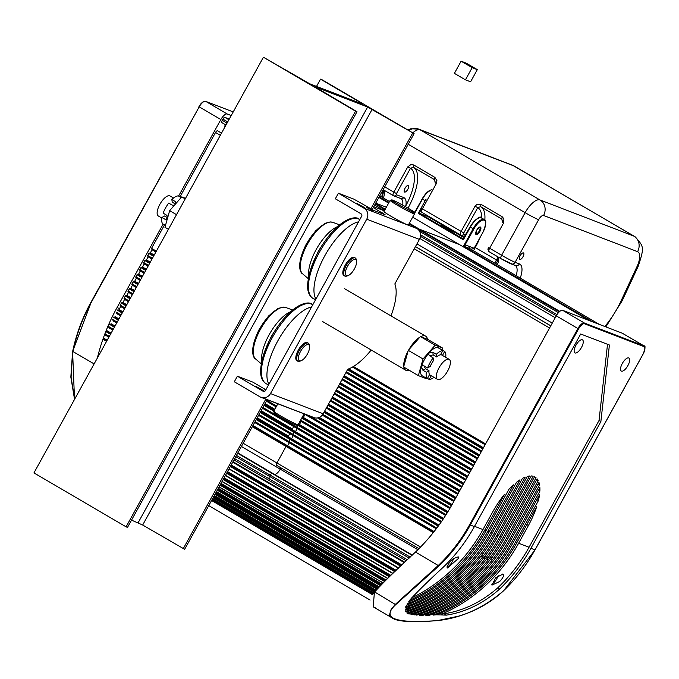 <?xml version="1.0" encoding="UTF-8"?>
<svg xmlns="http://www.w3.org/2000/svg" width="679" height="679" viewBox="0 0 679 679"><rect width="100%" height="100%" fill="white"/><g stroke="black" fill="none" stroke-linecap="round" stroke-linejoin="round"><path stroke-width="1.02" d="M292.309 428.924L261.16 410.685M274.817 409.293L265.073 403.589M288.388 436.02L257.239 417.78M297.198 428.585L292.793 426.005A1.163 1.069 111 0 1 293.15 427.558L292.59 428.576A1.163 1.069 111 0 1 291.113 429.052L260.812 411.313M274.469 409.912L264.734 404.217M293.286 435.68L258.572 415.37M288.872 433.1A1.163 1.069 111 0 1 289.237 434.653L288.677 435.672A1.163 1.069 111 0 1 287.192 436.147L256.9 418.408M409.412 223.068L410.252 223.815A1.163 0.45 120.3 0 0 409.632 224.146M383.686 209.217A1.163 0.45 -59.7 0 1 384.45 208.716L385.332 209.081M384.874 209.913L381.021 207.401A1.163 0.45 -59.7 0 1 381.046 207.409A1.163 0.45 -59.7 0 1 381.165 207.74M589.092 320.471L459.31 244.499A1.163 0.45 120.3 0 1 459.335 244.508A1.163 0.45 120.3 0 0 459.335 244.508A1.163 0.45 120.3 0 0 459.31 244.499L419.461 229.213A1.163 0.45 120.3 0 0 418.85 229.536A1.163 0.45 120.3 0 1 419.461 229.213L459.31 244.499L413.239 217.535A1.163 0.45 120.3 0 0 413.239 217.535L412.603 217.288L413.239 217.535A1.163 0.45 120.3 0 0 413.239 217.535L413.265 217.543A1.163 0.45 120.3 0 1 413.282 217.56M416.091 227.923A1.163 0.45 120.3 0 0 416.066 227.906L415.395 227.652L416.04 227.898A1.163 0.45 120.3 0 0 416.04 227.898A1.163 0.45 120.3 0 0 416.04 227.898L559.343 311.78M292.793 426.005L262.493 408.274M276.149 406.874L266.414 401.17M469.698 247.114L469.664 248.489A2.317 0.908 -59.7 0 0 469.588 248.446L465.149 246.74L469.588 248.446A2.317 0.908 -59.7 0 1 469.639 248.472A2.317 0.908 -59.7 0 1 469.69 248.506M386.359 207.222L375.733 203.14L386.359 207.222M305.1 414.249L303.343 417.466L301.934 417.772L303.063 417.975M300.466 420.437L450.016 508.198L300.466 420.437M301.238 421.107L299.422 424.562L297.792 425.164L296.672 427.193L298.285 424.74L299.142 425.071M297.326 428.203L295.509 431.666L293.871 432.268L292.759 434.297L293.871 432.268L295.229 432.167M292.674 434.874L441.291 521.862L292.674 434.874M293.404 435.298L291.588 438.761L289.958 439.364L288.838 441.392L289.958 439.364L291.308 439.262M288.762 441.97L436.504 528.457L288.762 441.97M289.483 442.402L287.667 445.857L286.037 446.459L276.913 462.985A2.317 0.908 120.3 0 0 276.599 465.319A2.317 0.908 120.3 0 1 276.913 462.985L286.037 446.459L287.387 446.366M276.659 465.344A2.317 0.908 120.3 0 1 276.599 465.319A2.317 0.908 120.3 0 0 276.659 465.344L418.968 548.64M410.201 557.103L270.2 475.147L269.529 476.369A2.317 0.908 -59.7 0 0 269.215 478.695A2.317 0.908 -59.7 0 0 269.266 478.72A2.317 0.908 -59.7 0 1 269.215 478.695A2.317 0.908 -59.7 0 1 269.529 476.369L270.2 475.147A2.317 0.908 120.3 0 1 272.177 473.45L274.316 474.273A6.96 2.724 -59.7 0 0 280.249 469.181L280.97 467.873L280.249 469.181A6.96 2.724 -59.7 0 1 274.316 474.273L272.177 473.45A2.317 0.908 120.3 0 0 270.2 475.147L236.47 455.405M229.273 119.071L224.902 117.391A2.317 0.908 120.3 0 0 222.924 119.097L222.254 120.31A2.317 0.908 120.3 0 0 221.931 122.644A2.317 0.908 120.3 0 0 221.991 122.67L225.997 125.012L221.931 122.644M224.868 124.359A6.96 2.724 -59.7 0 1 224.664 127.423M217.976 130.988A3.48 1.358 120.3 0 0 217.9 130.937A3.48 1.358 120.3 0 0 217.823 130.894L217.509 130.775A2.317 0.908 120.3 0 0 215.532 132.473L179.986 196.876M164.513 224.893L151.561 248.353L151.485 248.938L156.094 251.637L151.485 248.938M152.215 249.363L150.398 252.826L148.769 253.428L147.572 256.034L152.181 258.733L147.572 256.034M148.294 256.458L146.477 259.921L144.848 260.524L143.651 263.129L148.26 265.829L143.651 263.129M144.381 263.562L142.565 267.017L140.935 267.619L139.73 270.225L144.347 272.924L139.73 270.225M140.46 270.658L138.643 274.112L137.014 274.715L135.817 277.329L140.426 280.02M136.547 277.753L134.731 281.208L133.092 281.81L131.896 284.425L136.504 287.124L131.896 284.425M132.626 284.849L130.809 288.303L129.18 288.906L127.983 291.52L132.592 294.219L127.983 291.52M128.704 291.945L126.888 295.399L125.259 296.002L124.062 298.616L128.671 301.315L124.062 298.616M124.792 299.04L122.975 302.503L121.346 303.106L120.141 305.711L124.758 308.41L120.141 305.711M120.87 306.136L119.054 309.599L122.865 311.831M296.596 427.778L445.797 515.115L296.596 427.778M178.611 196.07L220.862 119.529A7.537 2.945 -59.7 0 1 224.248 115.184A7.537 2.945 -59.7 0 1 227.287 114.013L231.233 115.523M74.648 399.176L71.083 377.168L72.594 351.501L70.845 377.066L74.546 399.362M97.343 358.071A189.093 173.671 111 0 1 117.043 307.595L163.147 224.087M411.491 597.978A157.774 144.907 -69 0 0 482.973 529.552L492.767 511.813A48.26 18.876 -59.7 0 1 504.446 494.422L484.687 530.214A157.774 144.907 111 0 1 409.539 600.338M408.359 601.976A157.774 144.907 -69 0 0 486.062 530.74L508.944 489.279A48.26 18.876 -59.7 0 1 513.46 484.865L487.777 531.394A157.774 144.907 111 0 1 407.162 603.835M406.407 605.193A157.774 144.907 -69 0 0 489.143 531.92L516.558 482.268A48.26 18.876 -59.7 0 1 519.978 479.832L490.858 532.582A157.774 144.907 111 0 1 405.728 606.746M405.388 607.883A157.774 144.907 -69 0 0 492.233 533.108L522.44 478.381A48.26 18.876 -59.7 0 1 525.223 477.091L493.939 533.762A157.774 144.907 111 0 1 405.21 609.19M405.27 610.141A157.774 144.907 -69 0 0 495.314 534.288L527.26 476.42A48.26 18.876 -59.7 0 1 529.578 475.987L497.028 534.95A157.774 144.907 111 0 1 405.601 611.244M406.076 612.051A157.774 144.907 -69 0 0 498.394 535.476L531.258 475.937A48.26 18.876 -59.7 0 1 533.168 476.242L500.109 536.13A157.774 144.907 111 0 1 406.925 612.967M406.865 612.984L408.232 613.51A157.774 144.907 -69 0 0 501.484 536.656L534.543 476.768A48.26 18.876 -59.7 0 1 534.967 477.006A48.26 18.876 -59.7 0 1 536.062 477.778L534.492 476.862M408.894 613.315L412.026 614.478A157.774 144.907 -69 0 0 504.565 537.836L537.114 478.873A48.26 18.876 -59.7 0 1 538.226 480.63L536.656 479.705M413.222 614.113L416.796 615.14A157.774 144.907 -69 0 0 507.654 539.024L538.939 482.353A48.26 18.876 -59.7 0 1 539.559 484.848A48.26 18.876 -59.7 0 1 539.576 484.959L509.369 539.678A157.774 144.907 111 0 1 419.86 615.361L422.533 615.454A157.774 144.907 -69 0 0 510.735 540.204L539.856 487.454A48.26 18.876 -59.7 0 1 539.856 491.214L512.45 540.866A157.774 144.907 111 0 1 426.149 615.454L429.264 615.352A157.774 144.907 -69 0 0 513.816 541.392L539.508 494.855A48.26 18.876 -59.7 0 1 538.422 500.593L515.531 542.046A157.774 144.907 111 0 1 433.431 615.081L436.987 614.733A157.774 144.907 -69 0 0 516.906 542.572L536.656 506.789A48.26 18.876 -59.7 0 1 528.415 525.487L518.62 543.234A157.774 144.907 111 0 1 441.723 614.122L444.125 613.748C463.231 610.888 481.097 602.273 497.707 587.904A157.774 144.907 -69 0 0 529.068 547.24L599.031 420.513L600.873 421.591L609.403 345.008L580.698 333.992L474.366 526.624A160.091 147.037 111 0 1 443.107 567.347C427.244 581.954 415.938 593.115 409.182 600.813L408.198 613.875L446.476 615.123C465.556 612.152 483.278 603.453 499.651 589.041A160.091 147.037 -69 0 0 530.919 548.318L600.873 421.591M502.808 573.993C504.285 575.291 503.224 577.804 499.642 581.53L491.978 585.111L495.636 577.837L502.978 574.078M498.157 575.716A7.537 2.945 -59.7 0 1 496.315 579.586A7.537 2.945 -59.7 0 1 491.494 584.186M583.244 341.214A7.537 2.945 -59.7 0 1 580.299 349.32A7.537 2.945 -59.7 0 1 574.892 352.876A7.537 2.945 -59.7 0 1 574.154 351.518A7.537 2.945 -59.7 0 1 577.099 343.421A7.537 2.945 -59.7 0 1 582.506 339.865A7.537 2.945 -59.7 0 1 583.244 341.214M458.257 556.899L458.97 557.985L447.427 568.009L446.943 567.041C449.303 561.491 453.071 558.104 458.257 556.899L458.427 556.984M453.597 558.622A7.537 2.945 -59.7 0 1 446.943 567.092M622.074 363.919A7.537 2.945 120.3 0 0 621.285 371.048A7.537 2.945 120.3 0 0 628.117 365.175A7.537 2.945 120.3 0 0 628.907 358.037A7.537 2.945 120.3 0 0 622.074 363.919M622.558 333.381A7.537 2.945 120.3 0 0 622.405 333.27A7.537 2.945 120.3 0 0 622.236 333.185L562.687 310.337A7.537 2.945 120.3 0 0 559.649 311.508A7.537 2.945 120.3 0 0 556.262 315.862L452.443 503.92A189.093 173.671 111 0 1 415.497 552.052C396.332 569.689 382.642 583.083 374.418 592.215L373.195 606.822L375.402 607.866M374.63 591.935L395.288 604.429L391.172 609.216L389.39 615.208L391.876 617.754L396.137 619.469L402.087 620.725M395.534 604.174L395.288 604.429A0.577 0.518 43.9 0 0 395.789 604.59L438.897 565.921A160.091 147.037 -69 0 0 470.292 525.062L578.593 328.882A6.96 2.724 -59.7 0 1 584.517 323.79A0.577 0.535 -69 0 0 584.339 323.009A7.537 2.945 120.3 0 0 581.3 324.189A7.537 2.945 120.3 0 0 577.914 328.534L578.593 328.882M556.262 315.862L577.914 328.534L469.622 524.706A159.514 146.503 111 0 1 438.328 565.42L395.288 604.429M503.64 590.688L503.58 590.738C483.507 608.087 461.474 618.043 437.497 620.589C394.847 623.704 380.953 618.374 395.789 604.59M418.527 614.58L419.86 615.361M424.808 614.665L426.149 615.454M432.073 614.283L433.431 615.081M440.348 613.315L441.723 614.122M599.031 420.513L607.518 344.287M480.545 551.399L479.221 553.181M483.635 552.587L481.301 556.805L480.707 556.457M486.716 553.767L483.872 558.91L483.134 558.477M483.287 558.291L483.991 558.707M484.127 558.461L483.295 558.274M536.062 477.778L503.198 537.31A157.774 144.907 111 0 1 410.218 614.088M489.805 554.955L487.157 559.742L486.47 559.343M487.021 558.639L487.59 558.97M487.828 558.528L487.055 558.596M538.226 480.63L506.279 538.498A157.774 144.907 111 0 1 414.555 614.885M492.886 556.135L491.155 559.267L490.73 559.012M539.576 484.959L538.006 484.042M539.856 491.214L538.286 490.289M538.422 500.593L536.851 499.668M519.774 259.488A3.768 1.477 -59.7 0 1 519.69 259.446A3.768 1.477 -59.7 0 1 520.267 255.55A3.768 1.477 -59.7 0 1 523.416 252.894A3.768 1.477 -59.7 0 1 523.501 252.936A3.768 1.477 -59.7 0 1 522.932 256.832A3.768 1.477 -59.7 0 1 519.774 259.488M408.24 185.477A3.768 1.477 120.3 0 0 405.091 188.134A3.768 1.477 120.3 0 0 404.514 192.021A3.768 1.477 120.3 0 0 404.599 192.064A3.768 1.477 120.3 0 0 407.756 189.407A3.768 1.477 120.3 0 0 408.325 185.52A3.768 1.477 120.3 0 0 408.24 185.477M475.037 206.238L477.736 207.647L480.656 206.671L501.849 219.079L502.613 222.211L503.597 222.958L503.911 218.833L502.154 216.745L480.961 204.337L477.099 204.243L475.037 206.238L461.075 231.522A3.48 1.358 120.3 0 0 460.6 235.019A3.48 1.358 120.3 0 0 460.676 235.061A2.317 2.13 -68.9 0 0 463.638 234.111L465.675 234.892M405.541 206.705A14.132 5.262 -81.6 0 1 405.838 205.788A38.279 14.972 120.3 0 0 410.472 168.273L407.773 166.864L411.067 164.479L413.698 164.963L434.891 177.372L436.945 180.724L436.334 183.585L435.349 182.838L434.585 179.706L413.35 167.28L434.585 179.706L434.891 177.372M497.546 260.787L497.979 259.726L498.445 261.865L497.198 264.598M497.317 261.296L495.848 263.808M471.795 249.728L472.228 248.09M404.659 206.212L405.838 205.788A19.725 7.715 120.3 0 0 403.657 197.538L396.375 194.737A1.163 0.45 120.3 0 1 396.511 193.557L410.472 168.273L413.392 167.297L413.698 164.963M497.571 260.761L498.191 262.807M444.745 227.507A7.427 0.433 -151.1 0 1 440.985 225.004A7.427 0.433 -151.1 0 1 450.228 229.621A7.427 0.433 -151.1 0 1 453.962 232.167A7.427 0.433 -151.1 0 1 444.745 227.507M428.177 216.703L464.105 237.735L428.169 216.694L419.164 213.231L463.07 238.898M482.557 219.334A12.757 4.991 120.3 0 0 481.513 217.942A12.757 4.991 120.3 0 0 470.36 227.142L463.918 238.796A1.163 1.069 -68.9 0 1 462.433 239.271L418.205 213.384L419.164 213.231L420.666 210.507M464.623 247.606L465.132 246.672A1.74 0.679 -59.7 0 1 466.617 245.399L474.12 248.259M390.968 315.862A52.207 20.421 120.3 0 0 395.959 288.609A52.207 20.421 120.3 0 0 394.839 283.949L419.435 239.407A8.123 7.461 -69 0 0 416.898 228.534L408.962 223.883M357.162 203.564L364.25 207.435L357.162 203.564M256.144 386.563L263.223 390.433L256.144 386.563M366.193 207.214L372.813 210.728L366.193 207.214M265.497 390.433L264.683 389.797L265.659 390.153M261.67 360.77A31.905 12.477 -59.7 0 1 264.386 345.119A31.905 12.477 -59.7 0 1 290.272 311.907M309.386 345.653A10.44 4.082 120.3 0 0 309.318 344.907A10.44 4.082 120.3 0 0 308.325 343.175A10.44 4.082 120.3 0 0 301.96 346.663A10.44 4.082 120.3 0 0 296.893 356.73A10.44 4.082 120.3 0 0 297.775 361.203A10.44 4.082 120.3 0 0 299.77 361.22A10.44 4.082 120.3 0 0 300.457 360.914M297.36 360.855A10.44 4.082 -59.7 0 1 296.85 360.659A10.44 4.082 -59.7 0 1 295.968 356.195A10.44 4.082 -59.7 0 1 301.035 346.12A10.44 4.082 -59.7 0 1 307.4 342.64A10.44 4.082 -59.7 0 1 307.816 342.988M309.446 348.692A9.277 3.633 -59.7 0 1 301.06 360.761A9.277 3.633 -59.7 0 1 298.497 356.764A9.277 3.633 -59.7 0 1 304.234 346.502A9.277 3.633 -59.7 0 1 309.548 346.256A9.277 3.633 -59.7 0 1 309.446 348.692M356.399 260.498A10.44 4.082 120.3 0 0 356.331 259.751A10.44 4.082 120.3 0 0 355.338 258.02A10.44 4.082 120.3 0 0 349.481 260.914A10.44 4.082 120.3 0 0 344.228 270.208A10.44 4.082 120.3 0 0 344.788 276.039A10.44 4.082 120.3 0 0 346.782 276.064A10.44 4.082 120.3 0 0 347.47 275.75M344.372 275.691A10.44 4.082 -59.7 0 1 343.863 275.496A10.44 4.082 -59.7 0 1 343.311 269.673A10.44 4.082 -59.7 0 1 348.556 260.38A10.44 4.082 -59.7 0 1 354.413 257.477A10.44 4.082 -59.7 0 1 354.828 257.825M356.161 264.742A9.277 3.633 -59.7 0 1 348.072 275.598A9.277 3.633 -59.7 0 1 345.798 270.395A9.277 3.633 -59.7 0 1 351.697 260.923A9.277 3.633 -59.7 0 1 356.56 261.092A9.277 3.633 -59.7 0 1 356.161 264.742M308.682 275.615A31.905 12.477 -59.7 0 1 322.635 239.645A31.905 12.477 -59.7 0 1 337.285 226.744M414.513 213.834L408.359 224.978A13.919 0.823 -151.1 0 1 399.473 220.972A13.919 0.823 -151.1 0 1 383.983 211.525L390.145 200.373A13.919 0.823 28.9 0 0 405.626 209.819A13.919 0.823 28.9 0 0 414.513 213.834A13.919 0.823 28.9 0 0 414.521 213.775A13.919 0.823 28.9 0 0 410.549 210.923M297.657 424.171A13.919 0.823 -151.1 0 1 298.106 424.706A13.919 0.823 -151.1 0 1 298.064 424.74A13.919 0.823 -151.1 0 1 287.03 419.52A13.919 0.823 -151.1 0 1 274.18 411.78A13.919 0.823 -151.1 0 1 273.73 411.304A13.919 0.823 -151.1 0 1 273.73 411.253A13.919 0.823 -151.1 0 1 274.418 411.347M394.711 202.181A13.919 0.823 28.9 0 0 390.187 200.347A13.919 0.823 28.9 0 0 390.145 200.373M405.915 208.58A12.757 0.755 -151.1 0 1 391.758 199.889A12.757 0.755 -151.1 0 1 399.863 203.598A12.757 0.755 -151.1 0 1 414.063 212.204A12.757 0.755 -151.1 0 1 405.915 208.58M274.46 412.815A12.757 0.755 28.9 0 0 274.189 412.874A12.757 0.755 28.9 0 0 274.596 413.316A12.757 0.755 28.9 0 0 286.377 420.411A12.757 0.755 28.9 0 0 296.485 425.19A12.757 0.755 28.9 0 0 296.12 424.672M315.947 299.04A45.824 17.917 -59.7 0 1 343.489 231.013A45.824 17.917 -59.7 0 1 358.563 221.846M268.935 384.204A45.824 17.917 -59.7 0 1 273.247 350.135A45.824 17.917 -59.7 0 1 299.965 313.146A45.824 17.917 -59.7 0 1 311.551 307.01M373.28 207.579L385.154 214.785L374.401 210.736L353.827 199.125L338.405 193.209L364.207 208.309A8.123 7.461 111 0 1 366.736 219.181L270.48 393.565A8.123 7.461 111 0 1 261.118 397.368A8.123 7.461 111 0 1 260.108 396.884L234.306 381.785L237.387 376.208L263.189 391.308A1.74 1.596 -69 0 0 265.413 390.595L361.669 216.219A1.74 1.596 -69 0 0 361.126 213.885L335.333 198.786L338.405 193.209M265.871 389.763L252.809 382.124L237.387 376.208M384.365 210.846L373.73 206.764M262.196 397.682L312.807 417.101A8.123 7.461 -69 0 0 313.808 417.585A8.123 7.461 -69 0 0 323.17 413.783L347.767 369.232A52.207 20.421 120.3 0 0 371.226 350.008M175.454 204.048L172.22 202.155L171.846 199.507L175.301 201.536L176.319 203.055M174.333 205.321L172.16 205.117L168.706 203.089A16.245 6.349 -59.7 0 0 163.155 213.147L166.61 215.175L167.891 216.873M167.102 219.699L165.387 219.495L161.933 217.467L164.59 215.981L167.645 217.772M180.071 196.927L181.378 197.3M181.149 197.555L178.305 195.892A16.245 6.349 -59.7 0 0 171.846 199.507M161.933 217.467A16.245 6.349 -59.7 0 0 162.841 223.909L165.481 225.453M185.528 198.327L181.751 196.876L169.648 210.66L164.963 227.295L168.417 229.315M176.498 214.674L169.648 210.66M185.206 198.905L181.751 196.876M449.566 359.632A11.602 4.541 120.3 0 0 449.218 359.369A11.602 4.541 120.3 0 0 439.729 366.618A11.602 4.541 120.3 0 0 437.149 379.128A11.602 4.541 120.3 0 0 437.497 379.391A11.602 4.541 120.3 0 0 446.986 372.151A11.602 4.541 120.3 0 0 449.566 359.632M170.37 196.206A11.602 4.541 120.3 0 0 170.022 195.942A11.602 4.541 120.3 0 0 160.533 203.191A11.602 4.541 120.3 0 0 157.961 215.701A11.602 4.541 120.3 0 0 158.3 215.964A11.602 4.541 120.3 0 0 158.708 216.143M408.113 350.992A19.725 7.715 120.3 0 0 404.294 360.795A19.725 7.715 120.3 0 0 403.784 366.354M403.903 367.161A19.725 7.715 120.3 0 0 405.753 370.225A19.725 7.715 120.3 0 0 409.327 370.335M427.532 339.313A19.725 7.715 120.3 0 0 425.674 336.181A19.725 7.715 120.3 0 0 420.683 336.682M419.936 337.098A19.725 7.715 120.3 0 0 408.758 349.829M423.883 365.794L425.58 368.756L429.035 370.776L426.387 372.27L422.924 370.242L421.345 366.932L422.372 365.76L424.146 365.922L427.6 367.942L430.248 366.456A11.602 4.541 120.3 0 1 433.525 360.532L433.151 357.884L429.697 355.864L428.678 354.379L429.179 352.74L432.846 352.282L436.3 354.302L436.673 356.95L433.21 354.93L429.349 355.609M436.673 356.95A11.602 4.541 120.3 0 1 440.476 354.82L442.75 350.687L438.659 347.818A16.245 6.349 -59.7 0 1 438.719 347.852M422.567 376.013L422.423 375.954A16.245 6.349 -59.7 0 1 422.253 375.852L427.286 378.704L429.569 374.579A11.602 4.541 120.3 0 1 429.035 370.776M438.142 347.801L444.686 351.425L442.479 355.423M431.258 375.742L429.213 379.451L427.447 378.415M422.253 375.852A16.245 6.349 -59.7 0 1 421.345 366.932A16.245 6.349 -59.7 0 1 429.179 352.74A16.245 6.349 -59.7 0 1 438.294 347.64A16.245 6.349 -59.7 0 1 438.659 347.818M445.679 357.298A16.245 6.349 120.3 0 0 444.686 351.425M429.213 379.451A16.245 6.349 120.3 0 0 433.957 377.329M442.75 350.687A16.245 6.349 120.3 0 0 436.3 354.302M426.387 372.27A16.245 6.349 120.3 0 0 427.286 378.704M426.149 378.042L425.775 378.466L418.349 375.614L423.034 358.987L435.137 345.204L442.564 348.047L442.046 349.889M433.151 357.884A16.245 6.349 120.3 0 0 427.6 367.942M418.349 375.614L403.606 366.983L408.291 350.356L423.034 358.987M408.291 350.356L420.394 336.572L427.821 339.415L442.564 348.047M420.394 336.572L435.137 345.204M126.09 526.836L127.516 527.388L356.984 111.721L355.558 111.169L126.09 526.836L33.95 472.907L263.41 57.231L309.879 83.856L362.722 104.133L361.075 102.885L360.795 103.395M316.524 86.411L320.53 79.154L321.956 79.698L414.097 133.636L367.636 107.01L314.793 86.734L356.984 111.721M131.522 520.131L142.666 525.02L184.637 549.303L267.22 399.71M412.671 133.084L370.785 208.971M265.795 399.159L183.211 548.759M414.097 133.636L372.126 209.667M320.53 79.154L361.075 102.885M263.41 57.231L355.558 111.169M461.109 61.195L454.387 73.357L465.446 79.833L470.589 81.803L477.303 69.64L466.244 63.164L461.109 61.195L472.16 67.671L465.446 79.833M477.303 69.64L472.16 67.671M295.526 431.632L291.41 429.162M291.605 438.727L287.489 436.257M409.692 223.23L409.301 223.951M384.883 208.877L384.45 209.667M384.45 208.716L375.538 203.496M559.819 311.372L410.252 223.815M381.021 207.401L375.249 204.023M384.407 210.762L374.672 205.066M448.021 511.55L298.505 423.985M301.12 421.489L300.186 420.946M469.588 248.446L599.404 324.426L469.588 248.446M305.041 414.394L304.175 413.893M303.36 417.432L302.418 416.889M302.919 417.891L302.121 417.424M451.747 505.184L302.053 417.56M277.719 404.03L276.285 403.19M276.599 406.059L266.864 400.355M276.336 406.526L266.601 400.831L276.336 406.534M299.006 424.995L298.208 424.528M274.172 410.456L264.437 404.752M447.639 512.17L298.132 424.655M274.095 410.583L264.36 404.888M447.317 512.696L297.385 424.927M273.798 411.126L264.063 405.422M446.086 514.657L262.943 407.451M295.085 432.09L260.515 411.856M443.251 518.994L260.447 411.983M442.912 519.503L260.15 412.518M441.596 521.421L259.03 414.546M291.172 439.186L256.603 418.951M438.592 525.648L256.526 419.079M438.227 526.149L256.229 419.622M436.835 528.016L255.109 421.651M289.364 442.784L254.659 422.465M287.692 445.823L252.978 425.504M287.251 446.281L252.681 426.047M433.643 532.141L252.613 426.174M433.253 532.633L252.308 426.718M420.53 547.053L243.192 443.243M276.557 465.285L418.96 548.649M417.874 549.735L241.418 446.451M412.34 555.066L237.845 452.918M412.06 555.329L237.667 453.249M409.157 558.096L235.8 456.627M389.491 201.561L379.748 195.858M388.914 202.605L379.179 196.902M388.626 203.123L378.89 197.428L388.626 203.123M228.908 119.742L224.902 117.391M227.711 121.897L222.924 119.097M227.041 123.111L222.254 120.31M221.515 133.126L217.509 130.775M220.327 135.282L215.532 132.473M156.357 251.162L151.561 248.353M155.89 252.011L152.079 249.779M154.209 255.058L150.398 252.826M153.912 255.593L149.906 253.25M153.861 255.694L149.261 253.004M153.556 256.229L148.769 253.428M152.444 258.258L147.649 255.457M151.969 259.106L148.158 256.874M150.288 262.153L146.477 259.921M149.991 262.688L145.985 260.346M149.94 262.79L145.34 260.099M149.643 263.325L144.848 260.524M148.523 265.353L143.727 262.552M148.056 266.202L144.237 263.978M146.375 269.249L142.565 267.017M146.078 269.784L142.064 267.441M146.019 269.886L141.427 267.195M145.722 270.429L140.935 267.619M144.602 272.449L139.815 269.648M144.135 273.306L140.324 271.074M142.454 276.345L138.643 274.112M142.157 276.888L138.151 274.537M142.106 276.981L137.506 274.291M141.809 277.524L137.014 274.715M140.689 279.553L135.893 276.743M140.222 280.402L136.403 278.169M138.541 283.44L134.731 281.208M138.244 283.983L134.23 281.632M138.185 284.077L133.593 281.386M137.888 284.62L133.092 281.81M136.768 286.648L131.981 283.839M136.301 287.497L132.49 285.265M134.62 290.536L130.809 288.303M134.323 291.079L130.317 288.728M134.272 291.172L129.672 288.482M133.975 291.715L129.18 288.906M132.855 293.744L128.059 290.935M132.38 294.593L128.569 292.36M130.708 297.631L126.888 295.399M130.402 298.174L126.396 295.832M130.351 298.276L125.751 295.577M130.054 298.811L125.259 296.002M128.934 300.839L124.138 298.03M128.467 301.688L124.656 299.456M126.786 304.735L122.975 302.503M126.489 305.27L122.483 302.927M126.438 305.372L121.838 302.681M126.133 305.906L121.346 303.106M125.021 307.935L120.225 305.134M124.546 308.784L120.735 306.552M122.568 312.365L118.562 310.023M122.517 312.467L117.917 309.777M122.22 313.002L117.425 310.201M121.1 315.031L116.304 312.23M120.837 315.506L116.236 312.815L120.837 315.506M120.633 315.888L116.813 313.656M118.952 318.926L115.141 316.694M118.655 319.461L114.641 317.118M118.596 319.563L114.004 316.872M118.299 320.106L113.503 317.297M117.178 322.126L112.391 319.325M116.712 322.983L112.901 320.751M115.031 326.022L111.22 323.79M114.734 326.565L110.728 324.214M114.683 326.658L110.083 323.968M114.386 327.202L109.591 324.392M113.266 329.23L108.47 326.421M113.003 329.697L108.402 327.006L113.003 329.705M112.799 330.079L108.98 327.847M111.118 333.117L107.299 330.885M110.821 333.661L106.807 331.31M110.762 333.754L106.17 331.063M110.465 334.297L105.771 331.547M109.344 336.326L104.922 333.737M109.081 336.801L104.727 334.246L109.081 336.801M108.878 337.174L105.067 334.942M107.197 340.213L103.386 337.981M106.9 340.756L103.157 338.558M106.849 340.85L103.115 338.668M106.552 341.393L102.911 339.262M287.175 446.281L433.711 532.056M287.667 445.857L434.093 531.564M289.347 442.818L436.241 528.797M291.096 439.186L438.659 525.563M291.588 438.761L439.024 525.062M293.269 435.714L441.044 522.219M295.009 432.09L443.319 518.9M295.509 431.666L443.659 518.383M297.181 428.619L445.56 515.471M298.93 424.986L447.699 512.076M301.103 421.523L449.804 508.563M300.636 420.123L450.287 507.731M301.756 418.094L451.442 505.719M302.842 417.891L451.798 505.083M303.343 417.466L452.095 504.548M305.024 414.428L453.776 501.501M306.433 414.759L453.988 501.127L306.424 414.75M309.548 415.947L454.251 500.652M317.526 417.941L455.371 498.624M318.392 417.729L455.668 498.089M318.536 417.687L455.719 497.987M319.274 417.407L456.016 497.452M322.253 415.124L457.697 494.405M322.525 414.784L457.901 494.032L322.525 414.784M322.839 414.343L458.164 493.557M323.976 412.323L459.284 491.528M324.273 411.788L459.581 490.993M324.324 411.686L459.641 490.892M324.621 411.151L459.938 490.348M326.302 408.104L461.618 487.31M326.514 407.731L461.822 486.936L326.514 407.731M326.777 407.256L462.085 486.461M327.889 405.227L463.205 484.433M328.195 404.684L463.502 483.889M328.246 404.591L463.553 483.796M328.543 404.047L463.85 483.253M330.223 401.009L465.531 480.214M330.427 400.635L465.743 479.841L330.427 400.635M330.69 400.16L465.998 479.366M331.81 398.132L467.118 477.337M332.107 397.588L467.415 476.794M332.167 397.495L467.475 476.7M332.464 396.952L467.772 476.157M334.136 393.913L469.452 473.119M334.348 393.54L469.656 472.737L334.348 393.54M334.611 393.065L469.919 472.27M335.732 391.036L471.039 470.241M336.029 390.493L471.336 469.698M336.08 390.4L471.387 469.605M336.377 389.856L471.684 469.062M338.057 386.818L473.365 466.023M338.261 386.436L473.577 465.641L338.261 386.444M338.524 385.969L473.84 465.166M339.644 383.941L474.952 463.146M339.941 383.397L475.258 462.603M340.001 383.304L475.308 462.501M340.298 382.761L475.606 461.966M341.978 379.722L477.286 458.919M342.182 379.34L477.49 458.546L342.182 379.34M342.445 378.865L477.753 458.07M343.566 376.837L478.873 456.042M343.863 376.302L479.17 455.507M343.913 376.2L479.23 455.405M344.211 375.665L479.527 454.871M345.891 372.618L481.199 451.824M346.103 372.245L481.411 451.45L346.103 372.245M346.358 371.769L481.674 450.975M347.478 369.741L482.794 448.946M347.801 369.223L483.092 448.412M347.945 369.172L483.142 448.31M348.683 368.892L483.44 447.775M352.452 367.076L485.12 444.728M352.876 366.821L485.332 444.355L352.876 366.821M353.411 366.507L485.587 443.879M414.249 248.794L549.557 327.999M415.438 246.638L550.754 325.844M415.463 246.587L550.779 325.793L415.472 246.579M416.957 243.888L552.265 323.094M419.868 238.499L555.227 317.73L419.868 238.499M420.454 236.326L556.279 315.828M420.522 234.756L556.992 314.64M419.597 231.361L558.494 312.663M464.945 247.105L592.521 321.787M227.287 114.013L205.635 101.332A0.577 0.535 -69 0 0 205.381 101.264M94.109 363.927L72.95 351.544A159.514 146.503 111 0 1 90.918 303.029L199.21 106.858A7.537 2.945 -59.7 0 1 202.597 102.512A7.537 2.945 -59.7 0 1 205.635 101.332L233.22 111.925L205.559 101.298L203.089 101.799L200.891 103.777L90.663 302.842M90.918 303.029L72.594 351.501L74.52 399.413M90.655 302.868A160.091 147.037 -69 0 0 72.645 351.501M220.862 119.529L198.947 106.688A6.96 2.724 120.3 0 1 204.023 101.544M117.043 307.595L119.614 308.58M622.236 333.185L643.887 345.857A0.577 0.535 111 0 1 644.065 346.638A6.96 2.724 -59.7 0 1 643.276 353.708L534.984 549.88A160.091 147.037 111 0 1 503.58 590.738M644.821 347.555A7.537 2.945 120.3 0 0 644.057 345.942A7.537 2.945 120.3 0 0 643.887 345.857L584.339 323.009L562.687 310.337M584.517 323.79L644.065 346.638M535.001 549.863L530.919 548.318M469.622 524.706L474.366 526.624M415.497 552.052L438.897 565.921M444.125 613.748L446.476 615.123M497.707 587.904L499.651 589.041M495.314 534.288L493.939 533.762M498.394 535.476L497.028 534.95M501.484 536.656L500.109 536.13M504.565 537.836L503.198 537.31M507.654 539.024L506.279 538.498M510.735 540.204L509.369 539.678M513.816 541.392L512.45 540.866M482.973 529.552L474.536 526.318M486.062 530.74L484.687 530.214M489.143 531.92L487.777 531.394M492.233 533.108L490.858 532.582M528.415 525.487L526.845 524.57M529.068 547.24L518.62 543.234M516.906 542.572L515.531 542.046M387.675 578.364L222.101 481.445M387.717 578.321L222.126 481.394M389.33 576.794L223.162 479.527M389.958 576.199L223.561 478.797M390.213 575.962L223.722 478.508M390.841 575.368L224.121 477.778M392.852 573.475L225.403 475.461M392.98 573.356L225.487 475.308M394.754 571.684L226.616 473.263M395.365 571.115L227.007 472.559M395.568 570.92L227.134 472.329M396.188 570.343L227.524 471.616M398.505 568.162L229.001 468.943M398.709 567.967L229.129 468.705M400.61 566.184L230.342 466.515M407.4 559.768L234.671 458.664M406.288 560.82L233.966 459.946M404.786 562.237L233.007 461.686M404.497 562.509L232.821 462.017M404.361 562.645L232.736 462.178M401.926 564.945L231.183 464.996M401.34 565.497L230.809 465.675M401.187 565.632L230.707 465.845M386.02 579.951L221.031 483.38M385.383 580.553L220.624 484.11M385.095 580.842L220.437 484.458M384.467 581.445L220.03 485.196M383.058 582.82L219.113 486.851M381.827 584.033L218.307 488.311M381.216 584.644L217.9 489.05M380.894 584.975L217.687 489.44M380.291 585.587L217.28 490.17M379.128 586.783L216.499 491.588M378.39 587.564L215.99 492.504M377.821 588.184L215.599 493.226M377.482 588.557L215.362 493.65M376.93 589.177L214.963 494.371M376.047 590.187L214.326 495.526M375.776 590.501L214.131 495.882M375.275 591.12L213.749 496.57M374.918 591.562L213.478 497.062M374.443 592.181L213.104 497.741M373.798 593.056L212.586 498.683M373.569 593.378L212.391 499.031M373.026 594.167L211.933 499.871M372.618 594.77L211.576 500.499M430.995 217.696A19.725 7.715 -59.7 0 1 430.961 218.332M421.778 212.272A2.317 2.13 -68.9 0 1 421.252 209.302A1.163 0.45 -59.7 0 1 421.336 208.215M463.638 234.111A1.163 0.45 -59.7 0 1 463.774 232.931L477.736 207.647A38.279 14.972 -59.7 0 1 481.691 218.044M503.597 222.958L489.635 248.242L501.611 255.253A11.602 0.679 28.9 0 0 515.106 262.298L519.393 263.944A20.879 8.165 -59.7 0 1 520.241 278.093M501.068 258.707L489.236 251.782A3.48 1.358 120.3 0 1 489.16 251.739L487.904 249.269L488.464 247.453L489.635 248.242A3.48 1.358 120.3 0 0 489.16 251.739L501.144 258.75A3.48 1.358 -59.7 0 0 501.221 258.792A8.123 0.475 -151.1 0 0 510.667 263.724A3.48 3.2 -68.9 0 0 515.106 262.298L538.625 219.716A5.797 2.266 -59.7 0 1 543.565 215.472L637.573 251.671A17.399 6.807 -59.7 0 1 636.953 266.669L620.962 301.103A46.401 18.146 -59.7 0 1 604.819 326.506M383.72 190.018A20.879 8.165 -59.7 0 1 382.031 197.182M497.979 259.726A19.725 7.715 120.3 0 0 498.259 257.069M488.6 247.589A1.163 0.45 120.3 0 0 488.515 248.675A2.317 2.13 111.1 0 0 489.041 251.646M431.216 217.823A17.399 6.807 -59.7 0 1 431.352 218.562M473.509 250.738L475.266 247.563L496.459 259.964L494.702 263.138M410.778 209.811L414.818 212.179M461.27 235.29L464.716 236.615M464.708 236.64L460.6 235.019L421.897 212.366L420.632 209.896L421.201 208.08L422.372 208.869A3.48 1.358 120.3 0 0 421.897 212.366A3.48 1.358 120.3 0 0 421.973 212.408L460.523 234.968M394.007 195.917L400.695 198.489A2.317 2.13 -68.9 0 0 403.657 197.538M384.73 186.835L393.812 192.149A3.48 1.358 120.3 0 0 393.336 195.645L383.16 189.687L393.26 195.594M516.142 275.691A17.399 6.807 120.3 0 0 515.361 265.565A3.48 3.2 111.1 0 1 514.945 265.37L511.55 264.063M519.393 263.944A3.48 3.2 111.1 0 1 515.378 265.574L501.144 258.75A3.48 1.358 -59.7 0 1 501.611 255.253L525.13 212.68A17.399 6.807 -59.7 0 1 539.949 199.94L633.957 236.139A11.602 10.652 111.1 0 1 637.573 251.671M408.24 144.254L525.13 212.68A11.602 0.679 28.9 0 0 538.625 219.716M407.773 166.864L393.812 192.149L396.511 193.557M463.774 232.931L422.372 208.869L436.334 183.585M384.229 190.315A17.399 6.807 -59.7 0 1 383.457 198.022M402.715 205.134A17.399 6.807 120.3 0 0 401.085 198.675A17.399 6.807 120.3 0 0 401.026 198.641M498.479 257.197A17.399 6.807 -59.7 0 1 498.445 261.865M515.42 166.754A29.002 11.339 120.3 0 0 514.826 166.338A29.002 11.339 120.3 0 0 514.164 166.016L420.165 129.825L539.949 199.94A11.602 10.652 111.1 0 1 543.565 215.472M408.868 130.572A11.602 10.652 111.1 0 1 418.731 129.137A11.602 10.652 111.1 0 1 420.165 129.825A17.399 6.807 120.3 0 0 412.781 132.863M511.211 164.887A11.602 10.652 111.1 0 1 512.738 165.328A11.602 10.652 111.1 0 1 514.164 166.016L633.957 236.139A29.002 11.339 120.3 0 1 634.61 236.453A29.002 11.339 120.3 0 1 636.045 237.777M621.811 299.269A11.602 2.521 -155.1 0 1 622.27 300.593A11.602 2.521 -155.1 0 1 620.962 301.103M637.768 264.793A11.602 2.521 -155.1 0 1 638.26 266.16A11.602 2.521 -155.1 0 1 636.953 266.669M474.731 247.258L475.266 247.563A40.604 15.88 120.3 0 0 480.078 237.565M484.814 219.979A40.604 15.88 120.3 0 0 480.927 206.832M497.495 260.626L496.459 259.964A40.604 15.88 120.3 0 0 497.775 257.494M408.02 208.147A40.604 15.88 120.3 0 0 413.664 167.458M396.375 194.737A2.317 2.13 111.1 0 1 393.701 195.824L393.336 195.645A3.48 1.358 120.3 0 0 393.413 195.688A2.317 2.13 111.1 0 0 393.701 195.824L401.085 198.675M502.154 216.745L501.84 219.071L502.426 222.169M501.84 219.071L480.647 206.671L480.961 204.337M475.648 233.491A3.768 1.477 120.3 0 0 475.928 233.822A3.768 1.477 120.3 0 0 479.221 231.106A3.768 1.477 120.3 0 0 479.739 227.321A3.768 1.477 120.3 0 0 479.306 227.236M479.9 231.454A4.354 1.698 -59.7 0 1 476.191 234.645A4.354 1.698 -59.7 0 1 476.683 230.223A4.354 1.698 -59.7 0 1 480.392 227.041A4.354 1.698 -59.7 0 1 479.9 231.454M463.18 246.766L473.119 228.755A12.757 4.991 -59.7 0 1 484.28 219.555A12.757 4.991 -59.7 0 1 485.544 222.025M463.918 238.796L470.097 226.973L473.798 229.112L463.833 247.148M418.205 213.384L425.207 200.712L422.44 199.091L414.453 213.554M414.334 213.138L422.185 198.93M414.317 213.079L422.194 198.905A12.18 4.761 -59.7 0 1 430.826 189.993M482.803 232.549L474.154 248.293A0.577 0.577 0 0 1 473.441 248.556A0.577 0.535 111.1 0 0 474.112 248.285L482.786 232.566A12.18 4.761 120.3 0 0 484.169 220.2A12.18 4.761 120.3 0 0 473.798 229.112M482.786 232.574L482.837 232.583C486.172 224.325 486.648 219.979 484.28 219.555L481.513 217.942C480.248 215.396 476.429 218.4 470.063 226.939L470.106 226.956A12.18 4.761 -59.7 0 1 478.737 218.044M425.249 200.738L425.207 200.712A12.757 4.991 -59.7 0 1 426.14 199.125M431.275 189.823A12.757 4.991 120.3 0 0 422.44 199.091L425.903 193.549L431.377 189.645M428.152 216.686L428.432 216.194M463.655 238.635A0.577 0.535 111.1 0 1 462.934 238.847L462.433 239.271M465.132 246.672L465.947 245.671A0.577 0.535 111.1 0 1 465.921 245.662M466.617 245.399A0.577 0.535 111.1 0 1 465.947 245.671M315.752 299.405A45.824 17.917 -59.7 0 1 313.087 298.48A45.824 17.917 -59.7 0 1 319.317 252.444A45.824 17.917 -59.7 0 1 337.964 227.771A45.824 17.917 -59.7 0 1 359.386 219.393A45.824 17.917 -59.7 0 1 359.785 219.64M272.304 337.607A45.824 17.917 -59.7 0 1 294.431 309.913A45.824 17.917 -59.7 0 1 312.374 304.548A45.824 17.917 -59.7 0 1 312.773 304.803L312.374 304.548C310.32 301.026 292.624 300.407 271.133 336.809C259.055 362.569 257.375 378.178 266.083 383.643A45.824 17.917 -59.7 0 1 272.304 337.607M268.74 384.569A45.824 17.917 -59.7 0 1 266.083 383.643L268.477 385.044M285.774 307.511L283.236 307.078L277.898 308.512L268.655 315.913L259.488 328.814C247.784 351.968 254.472 359.013 255.635 358.996A29.901 11.696 -59.7 0 1 255.907 339.177A29.901 11.696 -59.7 0 1 260.371 329.434A29.901 11.696 -59.7 0 1 285.774 307.511L292.539 309.98M332.786 222.347L330.249 221.923L324.91 223.349L315.667 230.758L306.501 243.651C294.796 266.805 301.484 273.849 302.647 273.841A29.901 11.696 -59.7 0 1 307.383 244.27A29.901 11.696 -59.7 0 1 313.452 234.976A29.901 11.696 -59.7 0 1 332.786 222.347L339.551 224.817M318.281 251.79A43.507 17.017 120.3 0 0 308.529 289.475M271.269 336.954A43.507 17.017 120.3 0 0 261.517 374.638M259.624 328.95A27.618 10.805 120.3 0 0 255.55 337.853A27.618 10.805 120.3 0 0 253.25 351.773M306.636 243.795A27.618 10.805 120.3 0 0 300.262 266.618M325.317 223.807A27.618 10.805 120.3 0 0 312.298 235.112A27.618 10.805 120.3 0 0 306.687 243.702M278.305 308.97A27.618 10.805 120.3 0 0 259.684 328.857M302.282 304.981A43.507 17.017 120.3 0 0 271.32 336.852M349.295 219.818A43.507 17.017 120.3 0 0 318.332 251.697M381.793 213.571L382.218 212.807M416.898 228.534L364.207 208.309M263.63 391.477L263.189 391.308M323.17 413.783L270.48 393.565M419.435 239.407L366.736 219.181M167.484 218.315L165.387 219.495M175.632 203.844L175.301 201.536M425.58 368.756L422.924 370.242M433.21 354.93L432.846 352.282M367.636 107.01L138.168 522.677M372.126 109.353L142.666 525.02M381.046 207.409L375.249 204.014M589.109 320.48L413.265 217.543M389.491 201.553L379.756 195.858M140.426 280.028L135.817 277.329M416.066 227.906L559.352 311.78M622.405 333.27L644.057 345.942C645.542 345.322 645.296 347.911 643.327 353.717L535.035 549.897L503.64 590.738C490.348 602.867 475.266 611.355 458.384 616.192L437.42 620.623C411.932 622.618 396.748 621.658 391.885 617.754L373.195 606.831M387.556 578.474L222.025 481.581M392.776 573.551L225.352 475.546M398.454 568.213L228.967 469.002M404.472 562.535L232.804 462.051M382.948 582.93L219.037 486.987M379.052 586.868L216.448 491.681M375.996 590.238L214.292 495.585M373.773 593.09L212.561 498.726M370.08 600.049L208.75 505.617M407.773 129.935L410.854 128.73L418.731 129.137L512.738 165.328L634.61 236.453C643.998 246.621 644.566 246.723 638.26 266.16L622.27 300.593L605.872 326.905M381.734 197.012L383.066 189.857M496.952 261.992L497.351 261.109M497.537 260.413L497.724 256.755M435.163 182.795L434.577 179.697M430.511 218.069L430.461 217.382M475.928 233.822L476.734 230.232L479.739 227.321M470.063 226.939L463.002 238.881M428.466 216.219L428.194 216.711M464.657 247.631L465.183 246.681M297.775 361.203L296.85 360.659M301.06 360.761L299.77 361.22M344.788 276.039L343.863 275.496M348.072 275.598L346.782 276.064M304.09 413.859L298.106 424.706M391.758 199.889L390.187 200.347M274.189 412.874L273.73 411.304M359.794 219.623L359.386 219.393C357.332 215.863 339.636 215.243 318.145 251.654C306.068 277.405 304.387 293.014 313.087 298.48L315.48 299.88M255.635 358.996L261.101 363.689M302.647 273.841L308.113 278.526M296.485 425.19L298.064 424.74M414.063 212.204L414.521 213.775M277.847 403.793L273.73 411.253M356.56 261.092L356.331 259.751M355.338 258.02L354.413 257.477M309.548 346.256L309.318 344.907M308.325 343.175L307.4 342.64M313.808 417.585L261.118 397.368M449.218 359.369L440.713 354.396M173.561 198.013L170.022 195.942M405.753 370.225L322.533 321.515M425.674 336.181L344.576 288.711M161.84 218.035L158.3 215.964M437.497 379.391L429.493 374.715"/></g></svg>
